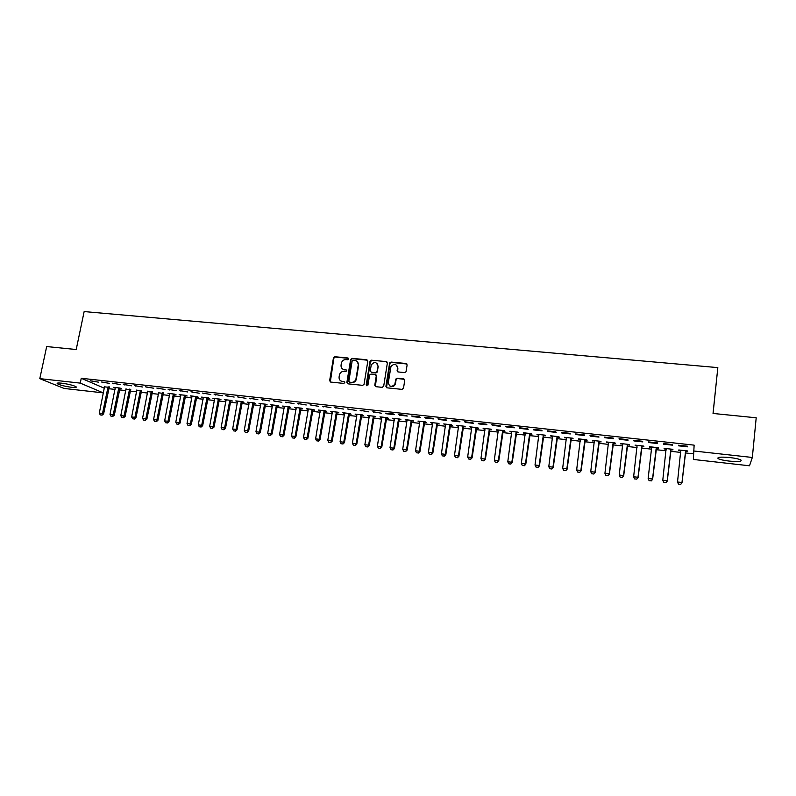 <?xml version="1.0" encoding="UTF-8"?>
<svg xmlns="http://www.w3.org/2000/svg" width="796" height="796" viewBox="0 0 796 796"><rect width="100%" height="100%" fill="white"/><g stroke="black" fill="none" stroke-linecap="round" stroke-linejoin="round"><path stroke-width="1.19" d="M348.688 358.936L347.971 357.971L334.887 356.727L333.444 357.872L329.634 380.677L330.658 382.07L343.772 383.413L344.787 382.607L344.071 381.622L342.37 381.443C340.011 380.956 338.917 379.463 339.086 376.966L339.424 374.926C340.121 372.558 341.653 371.384 344.031 371.384L345.733 371.553L346.748 370.747L346.021 369.772L344.32 369.603C341.972 369.125 340.877 367.643 341.046 365.155L341.385 363.125C342.071 360.767 343.603 359.583 345.981 359.583L347.683 359.742L348.688 358.936M348.578 358.349L335.285 357.046L333.852 358.19L330.32 381.98M344.648 381.961L342.37 381.443M346.618 370.13L344.32 369.603M729.126 461.083C723.753 460.436 720.111 459.63 718.181 458.665C716.748 457.123 720.649 456.755 729.892 457.551C735.295 458.197 738.967 459.003 740.897 459.979C742.27 461.531 738.35 461.899 729.126 461.083M71.72 387.314C65.103 386.408 60.337 385.234 57.421 383.791C56.486 383.015 57.899 382.806 61.68 383.184C68.337 384.1 73.113 385.274 76.008 386.707C76.943 387.493 75.52 387.692 71.72 387.314M404.637 372.588L406 371.802L407.134 364.906L406.05 363.493L391.045 362.061L389.652 362.936L385.911 386.408L386.975 387.831L402.03 389.373L403.512 388.209L404.746 380.289L403.662 378.866L397.214 378.219L395.841 379.035L394.836 384.259C391.523 387.453 389.353 386.906 388.319 382.617L390.955 366.538C394.209 363.185 396.398 363.673 397.522 368.001L397.124 370.548L398.189 371.961L404.637 372.588M693.505 450.964L752.329 457.461L749.514 465.789L693.356 459.451L694.132 445.143L81.252 378.279L80.247 383.115L103.291 392.876L64.078 388.448L39.8 378.637L80.247 383.115M39.8 378.637L46.675 346.559L76.207 349.524L84.147 311.574L717.833 367.613L713.037 413.452L756.2 417.791L752.329 457.461M367.812 361.155L366.767 359.762L352.081 358.359L350.658 359.424L346.867 382.428L347.902 383.831L362.628 385.344L364.041 384.378L367.812 361.155M371.453 360.2L386.299 361.613L387.363 363.016L383.692 386.179L382.219 387.344L375.831 386.687L374.777 385.274L376.279 375.881L375.224 374.468L371.016 374.06L369.603 375.006L367.941 385.125L366.22 384.796L370.04 361.175L371.453 360.2L386.299 361.613M713.077 413.462L717.833 367.613M663.456 443.561L663.536 444.178L672.511 445.163L672.461 444.546L663.456 443.561M670.869 449.67L672.938 449.899L672.889 449.322L664.093 448.347L664.172 448.934L666.222 449.153M633.735 440.307L633.905 440.924L642.75 441.889L642.601 441.282L633.735 440.307M641.835 446.447L643.884 446.675L643.745 446.098L635.089 445.133L637.198 445.939M604.472 437.103L604.741 437.72L613.437 438.676L613.209 438.059L604.472 437.103M613.238 443.282L615.268 443.501L615.039 442.914L606.512 441.969L608.602 442.765M575.667 433.949L576.015 434.576L584.582 435.512L584.264 434.885L575.667 433.949M585.06 440.148L587.08 440.377L586.771 439.78L578.374 438.855L580.433 439.641M547.29 430.835L547.718 431.472L556.165 432.397L555.757 431.76L547.29 430.835M557.309 437.074L559.299 437.293L558.921 436.696L550.643 435.78L552.683 436.556M519.35 427.77L519.858 428.407L528.166 429.323L527.688 428.686L519.35 427.77M529.957 434.039L531.937 434.258L531.479 433.651L523.32 432.755L525.34 433.531M491.819 424.756L492.406 425.402L500.594 426.298L500.037 425.661L491.819 424.756M503.012 431.054L504.972 431.263L504.435 430.656L496.405 429.77L498.405 430.536M464.705 421.79L465.361 422.427L473.431 423.313L472.794 422.676L464.705 421.79M476.456 428.109L478.406 428.318L477.799 427.711L469.879 426.825L471.859 427.591M437.979 418.865L438.715 419.512L446.665 420.378L445.959 419.731L437.979 418.865M450.287 425.203L452.218 425.412L451.531 424.795L443.73 423.93L445.69 424.686M411.651 415.98L412.457 416.626L420.298 417.482L419.512 416.835L411.651 415.98M424.487 422.338L426.397 422.547L425.651 421.93L417.96 421.074L419.9 421.83M385.712 413.134L386.577 413.791L394.309 414.636L393.453 413.98L385.712 413.134M399.055 419.512L400.945 419.731L400.129 419.104L392.547 418.258L394.468 419.004M360.14 410.328L368.687 411.821L360.14 410.328M373.971 416.736L375.851 416.945L374.976 416.318L367.503 415.482L369.404 416.228M334.937 407.572L343.444 409.054L334.937 407.572M349.255 413.99L351.116 414.199L350.17 413.572L342.797 412.746L344.688 413.482M310.082 404.846L318.549 406.318L310.082 404.846M324.868 411.283L326.718 411.492L325.713 410.855L318.45 410.049L320.31 410.776M285.595 402.159L294.013 403.632L285.595 402.159M300.828 408.617L302.659 408.826L301.604 408.189L294.43 407.393L296.281 408.109M261.436 399.522L269.814 400.975L261.436 399.522M277.108 405.99L278.928 406.189L277.814 405.552L270.74 404.766L272.57 405.482M237.626 396.905L245.954 398.358L237.626 396.905M253.715 403.393L255.526 403.592L254.352 402.955L247.377 402.179L249.188 402.885M214.134 394.338L222.432 395.781L214.134 394.338M230.641 400.836L232.432 401.035L231.208 400.388L224.323 399.622L226.124 400.328M190.97 391.801L199.219 393.234L190.97 391.801M207.875 398.308L209.656 398.507L208.373 397.861L201.587 397.105L203.368 397.801M168.125 389.294L176.334 390.717L168.125 389.294M185.408 395.811L187.179 396.01L185.846 395.363L179.15 394.617L180.911 395.314M145.578 386.826L153.747 388.239L145.578 386.826M163.25 393.353L158.752 392.856M123.35 384.388L131.479 385.801L123.35 384.388M141.38 390.926L136.892 390.428M101.41 381.98L109.5 383.383L101.41 381.98M115.281 387.543L110.017 414.358L114.326 415.164L120.027 388.07L113.599 387.353L115.311 388.04M119.788 388.538L121.509 388.727L120.037 388.07M81.252 378.279L104.366 388.229M108.714 388.707L115.052 389.413M119.41 389.901L125.808 390.607M130.166 391.095L136.633 391.821M140.992 392.299L147.529 393.035M151.897 393.522L158.504 394.249M162.872 394.736L169.538 395.483M173.916 395.97L180.662 396.716M185.04 397.204L191.846 397.97M196.234 398.458L203.119 399.224M207.497 399.711L214.452 400.488M218.85 400.975L225.875 401.761M230.273 402.249L237.367 403.035M241.765 403.532L248.949 404.328M253.347 404.816L260.6 405.622M265.008 406.119L272.332 406.935M276.739 407.423L284.152 408.249M288.56 408.736L296.042 409.572M300.46 410.059L308.022 410.905M312.44 411.403L320.082 412.248M324.509 412.746L332.23 413.602M336.658 414.099L344.459 414.965M348.887 415.462L356.777 416.338M361.205 416.825L369.185 417.721M373.613 418.208L381.672 419.114M386.11 419.601L394.259 420.507M398.697 421.004L406.925 421.92M411.363 422.417L419.681 423.343M424.129 423.84L432.536 424.775M436.984 425.273L445.481 426.218M449.929 426.716L458.526 427.671M462.974 428.168L471.65 429.134M476.108 429.631L484.883 430.606M489.341 431.104L498.206 432.089M502.674 432.586L511.629 433.581M516.097 434.079L525.151 435.094M529.619 435.591L538.773 436.606M543.24 437.103L552.504 438.138M556.971 438.636L566.324 439.671M570.802 440.168L580.254 441.223M584.732 441.72L594.284 442.785M598.761 443.292L608.423 444.367M612.9 444.865L622.671 445.949M627.148 446.447L637.029 447.551M641.506 448.048L651.496 449.163M655.974 449.66L666.063 450.785M670.55 451.282L680.749 452.417M685.237 452.914L693.455 453.829M109.102 387.344L104.634 386.856M90.545 380.796L98.614 382.189L90.545 380.796M130.544 389.722L126.067 389.234M112.336 383.184L120.445 384.587L112.336 383.184M152.275 392.139L147.787 391.642M134.424 385.602L142.574 387.015L134.424 385.602M174.294 394.577L176.055 394.776L174.692 394.129L168.036 393.383L169.797 394.08M156.812 388.05L165.001 389.473L156.812 388.05M196.602 397.055L198.373 397.254L197.07 396.607L190.324 395.861L192.095 396.557M179.508 390.538L187.737 391.97L179.508 390.538M219.218 399.562L221.009 399.761L219.756 399.114L212.92 398.358L214.701 399.065M202.512 393.065L210.781 394.498L202.512 393.065M242.143 402.109L243.944 402.308L242.74 401.662L235.805 400.895L237.616 401.602M225.835 395.622L234.153 397.065L225.835 395.622M265.376 404.686L267.187 404.885L266.043 404.249L259.018 403.463L260.839 404.179M249.486 398.209L257.844 399.662L249.486 398.209M288.928 407.293L290.759 407.502L289.664 406.865L282.54 406.069L284.381 406.796M273.476 400.836L281.874 402.298L273.476 400.836M312.808 409.95L314.649 410.149L313.614 409.512L306.4 408.716L308.231 409.661L303.515 437.422L307.137 437.85L312.131 409.353M297.794 403.502L306.241 404.975L297.794 403.502M337.016 412.636L338.877 412.835L337.902 412.209L330.579 411.393L332.459 412.129M322.47 406.209L330.947 407.681L322.47 406.209M361.573 415.353L363.444 415.562L362.528 414.935L355.106 414.109L356.996 414.855M347.494 408.945L356.021 410.438L347.494 408.945M386.468 418.119L388.358 418.328L387.513 417.701L379.981 416.865L381.891 417.611M372.876 411.731L381.453 413.224L372.876 411.731M411.721 420.925L413.631 421.134L412.845 420.507L405.204 419.661L407.134 420.417M398.637 414.547L399.473 415.204L407.254 416.059L406.438 415.403L398.637 414.547M437.342 423.761L439.263 423.979L438.546 423.363L430.795 422.497L432.745 423.253M424.765 417.412L425.542 418.059L433.432 418.925L432.686 418.278L424.765 417.412M463.322 426.646L465.262 426.865L464.615 426.248L456.755 425.372L458.725 426.139M451.292 420.318L451.989 420.965L459.998 421.84L459.322 421.203L451.292 420.318M489.689 429.571L491.639 429.79L491.072 429.173L483.092 428.298L485.082 429.064M478.207 423.263L478.834 423.91L486.963 424.805L486.366 424.159L478.207 423.263M516.435 432.536L518.405 432.755L517.907 432.148L509.818 431.253L511.828 432.029M505.53 426.258L506.077 426.895L514.335 427.8L513.808 427.163L505.53 426.258M543.588 435.551L545.568 435.77L545.151 435.173L536.932 434.258L538.962 435.034M533.27 429.303L533.738 429.93L542.116 430.855L541.668 430.218L533.27 429.303M571.13 438.606L573.14 438.835L572.792 438.228L564.454 437.312L566.503 438.099M561.429 432.387L561.817 433.014L570.314 433.949L569.956 433.322L561.429 432.387M599.099 441.71L601.119 441.939L600.851 441.342L592.393 440.407L594.463 441.193M590.015 435.521L590.324 436.138L598.96 437.094L598.682 436.467L590.015 435.521M627.477 444.855L629.517 445.083L629.337 444.496L620.751 443.541L622.84 444.347M619.049 438.695L619.268 439.322L628.034 440.278L627.845 439.661L619.049 438.695M656.292 448.058L658.352 448.287L658.262 447.7L649.536 446.735L649.655 447.322L651.655 447.541M648.541 441.929L648.66 442.546L657.576 443.521L657.476 442.904L648.541 441.929M685.555 451.302L687.635 451.531L687.625 450.954L678.769 449.969L678.799 450.556L680.849 450.785M678.49 445.213L678.52 445.82L687.575 446.815L687.565 446.208L678.49 445.213M104.236 388.209L103.291 392.876M92.127 381.483L92.227 380.976M102.963 382.667L103.062 382.17M113.868 383.861L113.967 383.364M124.853 385.075L124.952 384.567M135.907 386.279L136.007 385.771M147.041 387.503L147.141 386.995M158.245 388.737L158.344 388.219M169.528 389.97L169.628 389.463M191.647 396.507L191.736 396.01M180.881 391.214L180.981 390.707M202.881 397.751L202.97 397.254M192.324 392.478L192.423 391.96M214.184 399.005L214.273 398.507M203.836 393.741L203.935 393.214M225.566 400.269L225.656 399.771M215.427 395.005L215.527 394.488M237.029 401.542L237.118 401.045M227.109 396.289L227.208 395.771M248.561 402.816L248.65 402.318M238.86 397.582L238.959 397.055M260.183 404.109L260.272 403.602M250.7 398.876L250.8 398.348M271.874 405.403L271.963 404.905M262.62 400.189L262.72 399.662M283.655 406.716L283.734 406.209M274.63 401.502L274.72 400.975M295.505 408.03L295.595 407.522M286.719 402.826L286.809 402.298M307.445 409.353L307.535 408.845M298.888 404.169L298.988 403.632M319.465 410.686L319.554 410.179M311.156 405.512L311.246 404.975M331.574 412.03L331.653 411.512M323.504 406.865L323.594 406.328M343.763 413.383L343.842 412.865M335.932 408.229L336.021 407.691M356.041 414.746L356.12 414.228M348.459 409.602L348.548 409.064M368.399 416.119L368.478 415.592M361.076 410.985L361.165 410.447M380.846 417.492L380.926 416.975M373.782 412.388L373.871 411.84M393.383 418.885L393.463 418.368M386.577 413.791L386.667 413.233M406.01 420.288L406.089 419.761M399.473 415.204L399.562 414.646M418.726 421.701L418.805 421.174M412.457 416.626L412.547 416.069M431.531 423.124L431.611 422.586M425.542 418.059L425.621 417.502M444.427 424.547L444.506 424.019M438.715 419.512L438.795 418.955M457.421 425.989L457.501 425.462M451.989 420.965L452.068 420.407M470.506 427.442L470.585 426.905M465.361 422.427L465.441 421.87M483.689 428.905L483.759 428.367M478.834 423.91L478.913 423.343M496.963 430.377L497.042 429.84M492.406 425.402L492.485 424.835M510.335 431.86L510.415 431.323M506.077 426.895L506.156 426.328M523.808 433.352L523.887 432.815M519.858 428.407L519.927 427.84M537.38 434.865L537.449 434.317M533.738 429.93L533.808 429.362M551.051 436.377L551.121 435.83M547.718 431.472L547.797 430.895M564.822 437.909L564.891 437.352M561.817 433.014L561.886 432.437M578.702 439.452L578.772 438.894M576.015 434.576L576.085 433.989M592.682 440.994L592.751 440.447M590.324 436.138L590.393 435.561M606.761 442.556L606.831 441.999M604.741 437.72L604.811 437.143M620.96 444.138L621.019 443.571M619.268 439.322L619.338 438.725M635.258 445.72L635.317 445.163M633.905 440.924L633.974 440.337M649.655 447.322L649.725 446.755M648.66 442.546L648.73 441.949M664.172 448.934L664.242 448.367M663.536 444.178L663.605 443.581M678.799 450.556L678.869 449.989M678.52 445.82L678.59 445.223M342.608 368.996L344.718 369.911M340.728 380.876L342.768 381.742M367.593 360.22L352.469 358.688L351.036 359.742L347.534 383.732M353.155 360.27L352.14 361.076L348.837 381.194L349.563 382.18L351.364 382.369C353.603 382.398 355.125 381.324 355.921 379.135L358.27 364.896C358.429 362.399 357.324 360.916 354.956 360.439L353.155 360.27M357.175 361.454L358.648 365.205L356.3 379.433C355.504 381.622 353.991 382.697 351.752 382.657L349.951 382.478M387.155 362.1L386.647 361.931M376.04 374.916L376.637 376.19L375.404 386.558M371.822 360.528L370.369 361.683L366.737 385.732M377.831 366.17C376.598 361.752 374.399 361.364 371.244 364.976L370.249 370.856L371.304 372.259L375.513 372.677L376.916 371.762L378.19 366.478L376.986 363.364M378.19 366.478L377.274 372.07L375.871 372.986L371.662 372.568M396.716 365.245L397.861 368.319L397.672 371.792M389.592 385.811C391.761 387.314 393.622 386.896 395.174 384.558L395.124 383.304M404.517 379.344L397.552 378.528L396.179 379.344L395.463 383.602M406.935 364.001L391.383 362.389L390 363.255L386.518 387.692M104.604 386.358L99.311 413.084L102.515 413.462L108.087 386.747M101.858 415.094L100.256 414.895L102.037 415.164L102.515 413.462L103.609 413.89L109.331 386.886M99.311 413.084L100.256 414.895M102.037 415.164L103.609 413.89M112.574 416.378L110.962 416.179L112.763 416.447L113.251 414.746L118.793 387.931M110.017 414.358L110.962 416.179M112.763 416.447L114.326 415.164M126.037 388.737L120.803 415.641L124.047 416.029L129.569 389.125M123.37 417.661L121.748 417.472L123.549 417.731L124.047 416.029L125.111 416.457L130.783 389.264M120.803 415.641L121.748 417.472M123.549 417.731L125.111 416.457M136.862 389.931L131.658 416.935L134.922 417.323L140.414 390.329M134.235 418.965L132.604 418.766L134.415 419.034L134.922 417.323L135.967 417.751L141.608 390.458M131.658 416.935L132.604 418.766M134.415 419.034L135.967 417.751M147.748 391.144L142.584 418.238L145.877 418.626L151.33 391.532M145.171 420.278L143.529 420.079L145.34 420.348L145.877 418.626L146.902 419.054L152.514 391.672M142.584 418.238L143.529 420.079M145.34 420.348L146.902 419.054M158.722 392.358L153.578 419.552L156.892 419.94L162.314 392.756M156.185 421.591L154.524 421.392L156.344 421.661L156.892 419.94L157.906 420.368L163.488 392.886M153.578 419.552L154.524 421.392M156.344 421.661L157.906 420.368M169.757 393.582L164.653 420.865L167.986 421.263L173.379 393.98M167.26 422.915L165.598 422.716L167.429 422.984L167.986 421.263L168.981 421.681L174.533 394.11M164.653 420.865L165.598 422.716M167.429 422.984L168.981 421.681M180.871 394.806L175.797 422.198L179.15 422.596L184.523 395.214M178.423 424.258L176.742 424.049L178.583 424.328L179.15 422.596L180.125 423.014L185.647 395.343M175.797 422.198L176.742 424.049M178.583 424.328L180.125 423.014M192.055 396.05L187.02 423.532L190.393 423.94L195.726 396.458M189.647 425.601L187.965 425.392L189.806 425.671L190.393 423.94L191.358 424.348L196.841 396.577M187.02 423.532L187.965 425.392M189.806 425.671L191.358 424.348M203.318 397.294L198.313 424.875L201.716 425.283L207.02 397.702M200.96 426.954L199.259 426.746L201.119 427.024L201.716 425.283L202.652 425.701L208.114 397.831M198.313 424.875L199.259 426.746M201.119 427.024L202.652 425.701M214.661 398.557L209.686 426.238L213.109 426.646L218.383 398.965M212.343 428.318L210.632 428.109L212.492 428.387L213.109 426.646L214.034 427.054L219.457 399.085M209.686 426.238L210.632 428.109M212.492 428.387L214.034 427.054M226.074 399.821L221.139 427.601L224.581 428.009L229.825 400.229M223.805 429.691L222.084 429.482L223.955 429.75L224.581 428.009L225.487 428.427L230.88 400.348M221.139 427.601L222.084 429.482M223.955 429.75L225.487 428.427M237.566 401.094L232.661 428.974L236.133 429.392L241.337 401.512M235.347 431.064L233.606 430.855L235.487 431.134L236.133 429.392L237.019 429.8L242.382 401.622M232.661 428.974L233.606 430.855M235.487 431.134L237.019 429.8M249.138 402.368L244.273 430.357L247.765 430.775L252.939 402.796M246.959 432.457L245.218 432.248L247.108 432.526L247.765 430.775L248.631 431.183L253.954 402.905M244.273 430.357L245.218 432.248M247.108 432.526L248.631 431.183M260.79 403.662L255.954 431.75L259.476 432.168L264.61 404.089M258.66 433.86L256.899 433.651L258.8 433.929L259.476 432.168L260.322 432.576L265.615 404.199M255.954 431.75L256.899 433.651M258.8 433.929L260.322 432.576M272.521 404.965L267.725 433.153L271.267 433.571L276.371 405.393M270.441 435.273L268.67 435.054L270.58 435.332L271.267 433.571L272.093 433.979L277.346 405.502M267.725 433.153L268.67 435.054M270.58 435.332L272.093 433.979M284.331 406.268L279.575 434.566L283.147 434.994L288.212 406.706M282.301 436.686L280.52 436.477L282.431 436.755L283.147 434.994L283.943 435.392L289.167 406.806M279.575 434.566L280.52 436.477M282.431 436.755L283.943 435.392M296.221 407.592L291.505 435.989L295.097 436.417L300.122 408.02M294.241 438.118L292.45 437.9L294.371 438.188L295.097 436.417L295.883 436.815L301.067 408.129M291.505 435.989L292.45 437.9M294.371 438.188L295.883 436.815M306.271 439.561L304.46 439.342L306.4 439.621L307.137 437.85L307.893 438.248L313.047 409.452M308.201 408.915L308.251 409.452M303.515 437.422L304.46 439.342M306.4 439.621L307.893 438.248M320.251 410.248L315.614 438.855L319.266 439.293L324.211 410.686M318.38 441.004L316.559 440.785L318.5 441.074L319.266 439.293L320.002 439.69L325.116 410.786M315.614 438.855L316.559 440.785M318.5 441.074L320.002 439.69M332.4 411.602L327.803 440.307L331.474 440.745L336.38 412.039M330.579 442.467L328.738 442.248L330.698 442.536L331.474 440.745L332.181 441.153L337.265 412.139M327.803 440.307L328.738 442.248M330.698 442.536L332.181 441.153M344.628 412.955L340.071 441.77L343.763 442.218L348.638 413.393M342.857 443.939L341.006 443.71L342.976 443.999L343.763 442.218L344.459 442.616L349.494 413.492M340.071 441.77L341.006 443.71M342.976 443.999L344.459 442.616M356.936 414.318L352.419 443.243L356.14 443.69L360.976 414.766M355.225 445.412L353.364 445.193L355.334 445.481L356.14 443.69L356.817 444.088L361.812 414.855M352.419 443.243L353.364 445.193M355.334 445.481L356.817 444.088M369.334 415.691L364.866 444.725L368.618 445.173L373.404 416.139M367.682 446.904L365.802 446.685L367.792 446.974L368.618 445.173L369.264 445.571L374.22 416.228M364.866 444.725L365.802 446.685M367.792 446.974L369.264 445.571M381.821 417.074L377.394 446.218L381.175 446.675L385.921 417.532M380.219 448.407L378.339 448.188L380.329 448.476L381.175 446.675L381.791 447.063L386.717 417.611M377.394 446.218L378.339 448.188M380.329 448.476L381.791 447.063M394.398 418.467L390.01 447.73L393.821 448.178L398.527 418.925M392.856 449.919L390.955 449.69L392.955 449.989L393.821 448.178L394.418 448.576L399.293 419.014M390.01 447.73L390.955 449.69M392.955 449.989L394.418 448.576M407.064 419.87L402.726 449.243L406.557 449.7L411.224 420.328M405.582 451.441L403.662 451.213L405.671 451.511L406.557 449.7L407.134 450.088L411.97 420.417M402.726 449.243L403.662 451.213M405.671 451.511L407.134 450.088M419.82 421.283L415.532 450.765L419.383 451.223L424.009 421.751M418.397 452.974L416.467 452.745L418.487 453.043L419.383 451.223L419.94 451.611L424.726 421.83M415.532 450.765L416.467 452.745M418.487 453.043L419.94 451.611M432.666 422.706L428.417 452.307L432.308 452.765L436.895 423.173M431.303 454.526L429.362 454.287L431.392 454.586L432.308 452.765L432.835 453.153L437.581 423.253M428.417 452.307L429.362 454.287M431.392 454.586L432.835 453.153M445.611 424.139L441.412 453.849L445.322 454.317L449.859 424.616M444.307 456.078L442.347 455.849L444.387 456.138L445.322 454.317L445.83 454.705L450.526 424.686M441.412 453.849L442.347 455.849M444.387 456.138L445.83 454.705M458.645 425.581L454.486 455.411L458.436 455.879L462.924 426.059M457.401 457.65L455.431 457.411L457.481 457.71L458.436 455.879L458.914 456.267L463.57 426.129M454.486 455.411L455.431 457.411M457.481 457.71L458.914 456.267M471.769 427.044L467.67 456.984L471.64 457.451L476.088 427.522M470.585 459.222L468.605 458.984L470.665 459.292L471.64 457.451L472.098 457.839L476.704 427.581M467.67 456.984L468.605 458.984M470.665 459.292L472.098 457.839M485.003 428.507L480.943 458.566L484.943 459.043L489.341 428.984M483.878 460.814L481.879 460.576L483.948 460.874L484.943 459.043L485.371 459.421L489.938 429.054M480.943 458.566L481.879 460.576M483.948 460.874L485.371 459.421M498.316 429.979L494.316 460.158L498.346 460.635L502.694 430.467M497.261 462.416L495.251 462.178L497.331 462.476L498.346 460.635L498.744 461.013L503.261 430.527M494.316 460.158L495.251 462.178M497.331 462.476L498.744 461.013M511.738 431.472L507.778 461.76L511.848 462.247L516.146 431.959M510.743 464.028L508.714 463.789L510.813 464.098L511.848 462.247L512.216 462.615L516.684 432.019M507.778 461.76L508.714 463.789M510.813 464.098L512.216 462.615M525.26 432.964L521.35 463.381L525.44 463.869L529.698 433.462M524.325 465.66L522.285 465.411L524.385 465.72L525.44 463.869L525.788 464.237L530.206 433.512M521.35 463.381L522.285 465.411M524.385 465.72L525.788 464.237M538.872 434.477L535.021 465.003L539.141 465.501L543.35 434.974M538.016 467.292L535.957 467.053L538.066 467.361L539.459 465.869L543.837 435.024M535.021 465.003L535.957 467.053M538.066 467.361L539.459 465.869M552.593 435.989L548.792 466.645L552.951 467.143L557.101 436.497M551.797 468.944L549.728 468.695L551.847 469.003L553.24 467.511L557.558 436.546M548.792 466.645L549.728 468.695M551.847 469.003L553.24 467.511M566.414 437.521L562.673 468.297L566.851 468.804L570.951 438.029M565.687 470.605L563.598 470.356L565.737 470.665L567.12 469.162L571.379 438.079M562.673 468.297L563.598 470.356M565.737 470.665L567.12 469.162M580.334 439.064L576.652 469.968L580.861 470.466L584.911 439.571M579.687 472.287L577.578 472.028L579.727 472.346L581.1 470.834L585.309 439.621M576.652 469.968L577.578 472.028M579.727 472.346L581.1 470.834M594.363 440.626L590.732 471.65L594.98 472.147L598.97 441.133M593.786 473.968L591.667 473.72L593.816 474.028L595.189 472.516L599.348 441.173M590.732 471.65L591.667 473.72M593.816 474.028L595.189 472.516M608.502 442.188L604.93 473.341L609.209 473.849L613.139 442.705M607.995 475.67L605.856 475.421L608.025 475.729L609.378 474.207L613.487 442.745M604.93 473.341L605.856 475.421M608.025 475.729L609.378 474.207M620.174 477.182L622.333 477.441L620.174 477.182L619.228 475.043L623.537 475.55L627.417 444.287M622.303 477.381L623.676 475.909L627.736 444.317M622.741 443.77L619.228 475.043L620.154 477.132M622.333 477.441L623.676 475.909M634.581 478.913L636.73 479.112L634.581 478.913L633.636 476.754L637.974 477.272L641.805 445.879M636.73 479.112L638.093 477.63L642.083 445.909M637.089 445.352L633.636 476.754L634.561 478.854M636.75 479.172L638.093 477.63M649.088 480.645L651.257 480.854L649.088 480.645L648.153 478.486L652.531 479.013L656.292 447.481M651.257 480.854L652.611 479.361L656.551 447.511M651.645 447.471L648.153 478.486L649.078 480.585M651.277 480.913L652.611 479.361M663.715 482.396L665.904 482.605L663.715 482.396L662.779 480.237L667.197 480.754L670.899 449.103M665.904 482.605L667.247 481.112L671.118 449.123M666.113 448.576L662.779 480.237L663.705 482.336M666.073 448.566L666.232 449.282M665.914 482.665L667.247 481.112M678.451 484.167L680.67 484.366L678.451 484.167L677.525 481.988L681.973 482.515L685.615 450.735M680.67 484.366L681.983 482.864L685.804 450.755M680.789 450.198L677.525 481.988L678.441 484.107M680.67 484.426L681.983 482.864M109.002 387.533L107.928 387.055M108.883 387.881L107.808 387.413M119.698 388.717L118.634 388.249M119.569 389.065L118.504 388.597M130.454 389.911L129.41 389.443M130.335 390.259L129.28 389.791M141.28 391.115L140.255 390.647M141.161 391.463L140.126 390.995M152.185 392.319L151.17 391.851M152.056 392.677L151.051 392.209M163.15 393.542L162.155 393.075M163.031 393.901L162.036 393.433M174.205 394.766L173.22 394.299M174.075 395.124L173.1 394.657M185.319 396L184.354 395.532M185.199 396.358L184.234 395.891M196.512 397.244L195.567 396.776M196.393 397.602L195.448 397.134M207.786 398.498L206.861 398.03M207.656 398.856L206.731 398.388M219.129 399.751L218.223 399.293M218.999 400.119L218.094 399.652M230.551 401.025L229.666 400.557M230.422 401.383L229.537 400.925M242.044 402.298L241.178 401.831M241.924 402.667L241.059 402.199M253.626 403.582L252.78 403.124M253.506 403.95L252.65 403.492M265.277 404.875L264.451 404.418M265.158 405.244L264.332 404.786M277.018 406.179L276.212 405.721M276.899 406.547L276.083 406.089M288.829 407.492L288.043 407.035M288.709 407.86L287.923 407.403M300.729 408.816L299.963 408.358M300.609 409.184L299.843 408.726M312.709 410.139L311.962 409.681M312.589 410.517L311.843 410.059M324.778 411.482L324.052 411.025M324.659 411.86L323.932 411.403M336.927 412.825L336.22 412.378M336.798 413.204L336.101 412.756M349.155 414.189L348.479 413.731M349.036 414.567L348.35 414.109M361.474 415.552L360.817 415.104M361.354 415.93L360.697 415.482M373.881 416.935L373.244 416.477M373.762 417.313L373.125 416.865M386.368 418.318L385.762 417.87M386.249 418.696L385.642 418.248M398.955 419.711L398.368 419.263M398.836 420.099L398.249 419.651M411.622 421.124L411.064 420.676M411.502 421.502L410.945 421.064M424.387 422.537L423.85 422.089M424.268 422.925L423.731 422.477M437.243 423.97L436.725 423.522M437.123 424.358L436.606 423.91M450.188 425.402L449.69 424.955M450.068 425.79L449.571 425.353M57.421 383.791L57.571 383.085M349.046 414.487L348.369 414.039M361.384 415.781L360.727 415.323M373.822 417.074L373.185 416.626M386.349 418.378L385.732 417.93"/></g></svg>
